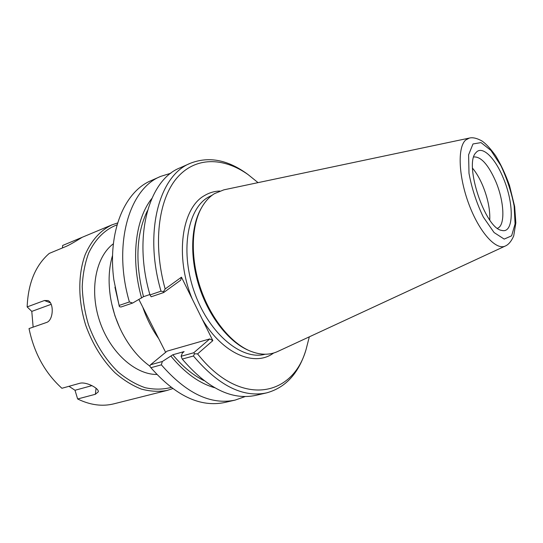 <?xml version="1.0" encoding="UTF-8"?>
<svg xmlns="http://www.w3.org/2000/svg" width="543" height="543" viewBox="0 0 543 543"><rect width="100%" height="100%" fill="white"/><g stroke="black" fill="none" stroke-linecap="round" stroke-linejoin="round"><path stroke-width="0.81" d="M165.635 352.332L138.927 299.546M149.848 366.118C139.076 358.312 129.94 347.377 122.447 333.307C116.548 321.951 112.557 309.951 110.487 297.32C108.111 281.871 108.804 267.875 112.577 255.332M119.44 327.117L114.946 315.816L111.783 304.08M245.151 396.56L235.119 400.103L224.829 402.465C200.442 407.589 175.796 396.003 150.893 367.713L149.814 366.186L150.492 364.794L167.074 351.145L209.788 338.92L193.736 352.767L181.104 356.276L182.326 353.099L184.111 351.592L172.817 354.769L162.33 361.502L150.492 364.794M150.893 367.713L161.352 364.835L162.33 361.502M119.406 306.673L119.093 305.458L129.39 301.956L132.655 303.048L120.987 307.005L119.406 306.673L114.946 287.166M119.093 305.458L113.826 279.679C107.426 231.583 124.632 191.503 151.097 180.636L160.755 176.366L170.916 173.203M219.779 191.034C214.315 191.211 209.211 192.731 204.467 195.595C181.817 207.928 174.622 256.072 192.168 298.833L202.322 319.379C223.058 354.233 254.823 367.163 273.618 353.025M309.306 336.843L306.15 349.203C292.84 397.171 240.06 407.902 197.577 353.907L212.836 340.637L202.322 319.379M192.168 298.833L181.464 277.188L165.153 288.957C152.685 244.262 158.366 199.831 176.74 178.172C195.195 156.459 223.37 157.056 248.124 174.622L258.047 182.631M201.263 208.268L201.114 208.539C190.695 226.607 189.69 258.047 199.546 287.702C209.401 317.35 229.024 341.941 248.185 350.181L248.47 350.303M505.255 246.047L277.609 351.531C269.247 355.353 259.88 355.102 249.515 350.771C230.13 342.436 210.25 317.526 200.258 287.464C190.267 257.402 191.279 225.549 201.82 207.27C205.302 201.249 209.523 196.702 214.485 193.634L223.872 189.84L469.369 138.071L465.65 140.06C457.335 147.302 458.502 176.726 469.009 204.487C479.408 232.323 496.078 250.635 505.255 246.047C508.499 244.703 511.316 241.336 513.705 235.934L515.85 222.888L514.649 206.516L509.504 185.468C505.445 174.16 500.809 164.23 495.596 155.671C490.505 148.66 485.992 143.78 482.062 141.031C476.924 138.187 472.695 137.203 469.369 138.071M163.484 291.713L161.006 291.184L149.983 294.937L151.178 296.777L163.64 292.562L163.484 291.713L165.153 288.957M248.341 174.771L246.176 173.197C226.913 159.567 208.288 156.269 190.301 163.3L180.018 167.848C148.938 179.828 132.709 236.124 149.983 294.937M190.301 163.3C159.452 175.158 143.528 231.793 161.006 291.184M235.119 400.103C210.881 405.193 186.29 393.437 161.352 364.835M171.018 356.276C184.83 372.905 199.356 383.378 214.594 387.695M193.736 352.767L194.516 353.798L197.577 353.907M209.788 338.92L212.836 340.637M163.64 292.562L180.704 280.174L181.464 277.188M181.104 356.276L182.251 359.079L193.437 355.998C218.456 385.571 242.843 397.87 266.606 392.881C285.224 387.75 298.168 373.957 305.444 351.518L306.232 348.952M182.251 359.079C207.243 388.313 231.712 400.422 255.644 395.399L266.606 392.881M193.437 355.998L194.516 353.798M129.39 301.956C112.496 244.214 129.288 188.564 160.755 176.366M132.655 303.048L143.508 296.688L149.861 294.523M489.766 219.996C490.173 209.571 487.824 198.086 482.707 185.55C479.7 178.471 476.313 172.694 472.553 168.208M503.171 177.765C514.241 203.286 514.045 233.945 501.813 230.415C485.279 228.807 463.688 163.843 475.967 152.651C481.96 145.008 494.972 157.633 503.171 177.765M497.483 228.277C505.513 225.623 504.277 201.215 495.637 181.179C488.232 164.556 480.942 156.479 473.781 156.954M151.741 198.595C135.37 219.162 130.49 258.997 141.601 298.046M147.418 210.732C136.252 233.863 134.949 262.52 143.508 296.688M172.817 354.769C182.584 366.539 192.935 375.138 203.863 380.562M91.943 385.632L75.009 390.268L68.988 386.297M33.143 327.137L31.786 311.39L27.15 306.917L44.397 300.523L47.92 300.55C54.178 302.722 53.567 320.58 46.406 322.515L29.03 328.569C34.128 353.147 45.096 373.048 61.916 388.279L79.611 383.331C85.753 381.376 98.88 388.13 98.344 391.774L95.364 394.286L77.642 398.976L75.009 390.268M31.786 311.39L51.191 304.318M117.621 222.956L112.123 224.802C100.543 230.246 91.577 240.162 85.224 254.565C77.887 274.432 77.934 300.584 85.808 325.501C92.629 344.289 102.322 359.995 114.885 372.634C123.404 380.012 132.193 385.489 141.255 389.06C150.275 391.476 158.909 391.931 167.169 390.417L172.681 388.612M62.493 247.92L62.642 245.47L82.393 237.216C82.651 236.911 71.785 243.97 66.11 246.42L49.25 253.411C35.478 265.378 28.107 283.208 27.15 306.917M77.642 398.976C90.226 405.092 102.288 406.707 113.82 403.843L167.169 390.417M171.106 387.437C162.927 389.575 154.28 389.664 145.164 387.709C135.96 384.525 126.994 379.313 118.265 372.084C105.349 359.554 95.412 343.733 88.448 324.626C84.715 311.892 82.638 299.207 82.224 286.582C82.787 274.31 84.939 263.124 88.679 253.031C95.527 238.832 104.989 229.431 117.064 224.829M113.385 243.78C95.839 256.635 89.181 289.819 99.586 320.927C109.869 352.074 135.064 374.663 156.818 374.466M142.789 307.182C146.746 318.789 152.047 329.275 158.705 338.642M265.133 354.233C242.266 360.688 209.856 334.624 194.985 293.804C179.903 253.072 186.968 209.612 207.928 197.367L212.259 195.147M472.994 143.963L481.037 142.605L490.987 150.492L500.931 165.73C506.979 178.654 511.384 192.073 514.14 205.987L515.076 223.926L511.615 235.832L504.182 239.09L494.076 232.54L483.318 217.057C476.591 203.068 471.813 188.502 468.996 173.36L468.602 154.816L472.994 143.963M96.063 388.259L95.364 394.286M50.418 302.824L44.397 300.523M79.549 238.913L79.407 238.479M248.124 174.622L246.176 173.197M306.15 349.203L305.444 351.518M82.217 237.277L112.123 224.802"/></g></svg>
